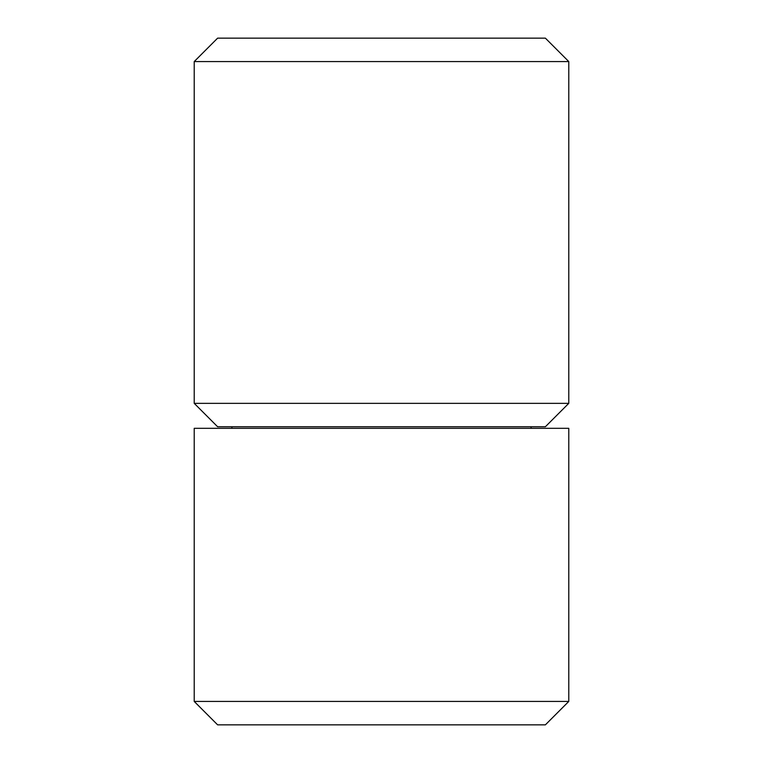<?xml version="1.0" encoding="UTF-8"?>
<svg xmlns="http://www.w3.org/2000/svg" width="763" height="763" viewBox="0 0 763 763"><rect width="100%" height="100%" fill="white"/><g stroke="black" fill="none" stroke-linecap="round" stroke-linejoin="round"><path stroke-width="1.14" d="M232.095 426.755L231.675 428.32M530.905 426.755L531.325 428.32M194.222 428.32L568.778 428.32L568.778 701.435L194.222 701.435L194.222 428.32M568.778 701.435L545.373 724.85L217.627 724.85L194.222 701.435M217.627 38.15L545.373 38.15L568.778 61.565L194.222 61.565L217.627 38.15M568.778 61.565L568.778 403.35L194.222 403.35L194.222 61.565M568.778 403.35L545.373 426.755L217.627 426.755L194.222 403.35"/></g></svg>
